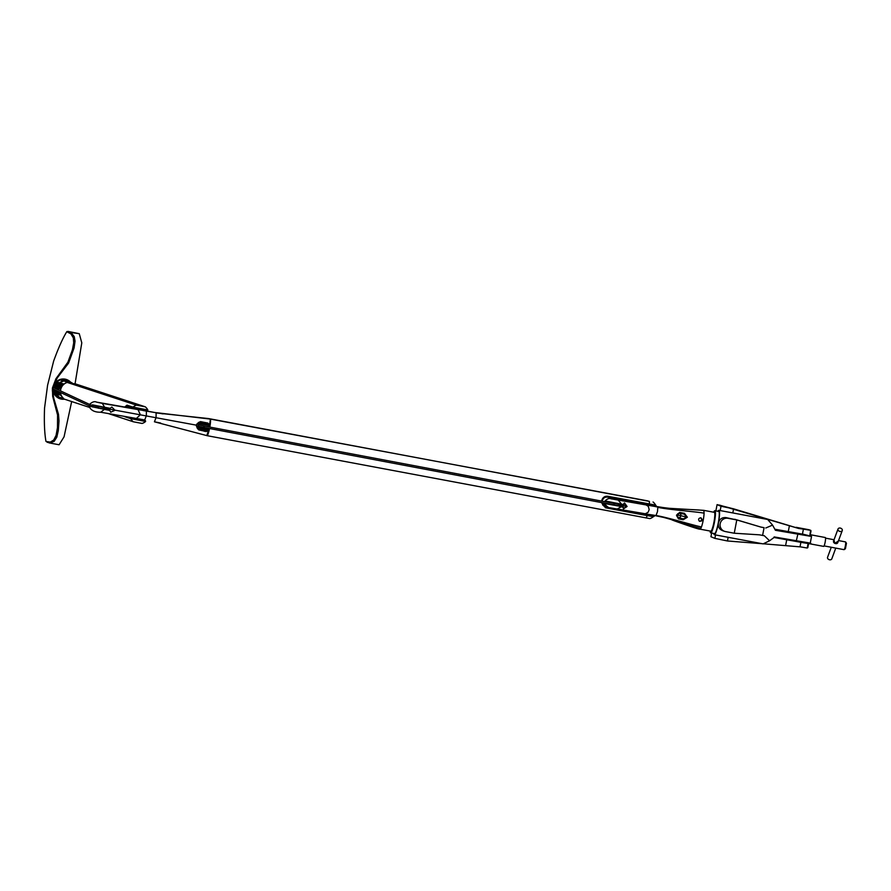 <?xml version="1.0" encoding="UTF-8"?>
<svg xmlns="http://www.w3.org/2000/svg" width="891" height="891" viewBox="0 0 891 891"><rect width="100%" height="100%" fill="white"/><g stroke="black" fill="none" stroke-linecap="round" stroke-linejoin="round"><path stroke-width="1.34" d="M643.547 504.217L656.299 506.511M666.279 508.037L647.189 505.03M711.174 530.991A9.367 1.403 -79.4 0 0 714.137 522.237A9.367 1.403 -79.4 0 0 714.627 512.648M700.649 517.76C702.197 519.564 701.807 520.756 699.491 521.324M700.805 517.782C703.044 520.021 702.587 521.19 699.424 521.28C698.054 519.386 698.511 518.217 700.805 517.782L701.039 517.838M684.422 513.305L679.688 512.414L676.492 515.165L678.463 518.863L683.185 519.743L687.362 517.214L684.422 513.305L684.21 514.118L686.794 517.092L683.297 518.896L678.508 517.626A2.261 1.982 102.8 0 0 679.699 513.294M676.971 516.502L677.683 513.773M683.185 519.743L683.297 518.896A1224.457 42 -168.7 0 1 678.574 517.983L676.96 515.243L679.688 512.414M678.218 517.883L676.904 515.232L679.477 513.249A1224.39 4.477 10.3 0 0 684.21 514.118L679.477 513.249M678.574 517.983L678.463 518.863M619.368 504.106L618.231 504.863L619.011 505.988L623.065 506.856L604.555 503.515C607.183 507.592 611.282 509.496 616.862 509.218L621.15 506.834L623.177 507.191L623.388 508.906L627.097 506.489L624.524 502.947L623.455 504.829L621.417 504.518L623.455 504.829M606.37 503.749L621.038 506.5M623.867 503.404L626.863 506.444L623.344 508.505L623.21 507.046M624.335 503.304L623.655 504.696M613.721 503.393L621.439 504.228L606.849 501.265M606.949 501.588L613.754 502.869M623.678 504.562L605.022 501.02C607.294 498.726 609.333 498.002 611.148 498.837L638.847 503.393M620.938 506.79L618.031 505.865L623.099 506.99M711.642 533.063L710.94 536.75L714.883 538.376L727.457 540.982L762.239 543.71M717.077 504.629L721.019 506.255L733.594 508.861L717.077 504.629L715.874 510.899M763.609 543.811L800.018 546.851L800.886 542.285M719.26 505.041L798.592 528.452L733.594 508.861L732.814 512.938M775.248 529.299L802.457 534.11L803.404 529.12L798.592 528.452M811.022 530.858L810.142 535.446L810.71 530.334L803.404 529.12M721.019 506.255L720.195 510.565M715.54 534.934L714.883 538.376M734.251 533.23L759.366 534.823A51.99 1.047 -169.2 0 1 762.596 535.424L764.077 527.672A51.99 1.047 10.8 0 0 760.847 527.071L736.79 519.932L734.251 533.23L725.486 531.582A6.772 6.694 -71.6 0 1 720.284 523.262A6.772 6.694 -71.6 0 1 728.025 518.295L736.79 519.932L725.965 517.604C722 517.27 719.482 519.108 718.413 523.106A12.407 1.86 100.6 0 1 714.348 534.711A12.407 1.86 100.6 0 1 713.791 533.464M760.847 527.071L734.73 519.253M764.077 527.672L760.702 527.026M762.596 535.424L764.311 535.736L769.579 540.77L774.045 537.485L809.34 543.432M765.792 527.984L772.564 525.111L775.426 530.29L811.534 536.46L810.888 535.691A0.568 0.557 -71.6 0 1 810.988 535.736M811.534 536.46L810.264 543.109L774.156 536.928L774.045 537.485L796.186 541.461L797.813 534.31L797.657 533.698L775.515 529.722M714.348 534.711L763.119 543.878L769.579 540.77M723.425 530.891C719.616 529.8 717.934 527.205 718.413 523.106A12.407 1.86 100.6 0 0 718.926 510.331A12.407 1.86 100.6 0 0 717.957 511.289M772.564 525.111L767.697 519.486L718.926 510.331M713.691 512.214A11.282 1.682 100.6 0 1 714.883 510.71L718.714 511.434A11.282 1.682 100.6 0 1 718.246 523.062A11.282 1.682 100.6 0 1 714.549 533.609L710.717 532.885A11.282 1.682 100.6 0 1 710.149 531.058M798.102 528.207A2.261 2.228 -71.6 0 1 798.848 528.218L795.073 527.372M800.029 546.784L807.246 548.032L808.594 543.51L807.814 547.642M796.097 527.305L808.85 529.711M802.468 534.043L808.36 535.513L797.657 533.698M809.819 535.346L810.621 530.312L808.705 529.666M714.883 510.71A11.282 1.682 100.6 0 1 714.415 522.338A11.282 1.682 100.6 0 1 710.717 532.885M841.605 531.281A2.261 1.682 20.3 0 0 842.262 530.557A2.261 1.682 20.3 0 0 840.736 528.196A2.261 1.682 20.3 0 0 838.03 528.987A2.261 1.682 20.3 0 0 838.988 531.058A2.261 1.682 20.3 0 0 841.605 531.281M831.27 547.252L827.561 557.287A2.261 1.682 20.3 0 0 828.519 559.359A2.261 1.682 20.3 0 0 831.125 559.581A2.261 1.682 20.3 0 0 831.793 558.857L835.769 548.099M838.03 528.987L833.542 541.115A2.261 1.682 20.3 0 0 834.867 543.376A2.261 1.682 20.3 0 0 835.569 543.599A2.261 1.682 20.3 0 0 837.117 543.41A2.261 1.682 20.3 0 0 837.774 542.675L842.262 530.557M810.287 534.7L825.333 537.529A4.511 0.679 100.6 0 1 825.411 540.525A4.511 0.679 100.6 0 1 824.309 545.381A4.511 0.679 100.6 0 1 823.663 546.395L808.594 543.566M838.409 540.971L834.845 543.399L833.976 539.957M844.145 549.624L845.425 548.733L846.45 543.254L845.581 541.951A3.943 0.59 100.6 0 1 845.359 545.882A3.943 0.59 100.6 0 1 844.145 549.624A3.943 0.59 100.6 0 1 844.044 549.658L824.097 545.905M838.554 540.592L845.503 541.895A3.943 0.59 100.6 0 1 845.581 541.951M618.287 504.195A0.735 0.702 97 0 1 618.9 505.008A0.735 0.702 97 0 1 618.109 505.654L614.022 504.941L614.3 503.493L618.287 504.195M208.238 429.562L198.069 427.635L198.314 426.299L205.665 427.791M198.849 423.537L198.593 424.862L205.944 426.355L208.784 426.811L209.017 425.464L198.849 423.537L209.04 425.475M201.355 424.016L206.545 425.007L201.355 424.016M70.656 382.239A10.146 10.102 112.2 0 0 54.017 384.901L67.037 379.722M59.341 398.511L53.549 392.218A10.146 10.102 112.2 0 0 64.464 399.179M67.226 380.412A9.589 9.545 -67.8 0 1 69.598 381.805L60.766 380.145A9.589 9.545 -67.8 0 1 67.226 380.412L66.825 380.245A9.589 9.545 112.2 0 0 54.741 384.712M54.485 385.202L53.75 385.09L54.117 386.171A9.589 9.545 112.2 0 0 54.095 386.249M54.228 392.441A9.589 9.545 112.2 0 0 59.574 397.999L59.975 398.154A9.589 9.545 -67.8 0 1 57.603 396.762L63.161 398.333M63.751 398.867A9.589 9.545 -67.8 0 1 59.975 398.154M54.719 392.597L55.431 393.789L61.256 395.392M63.74 383.943L57.637 382.261L55.209 384.689M60.766 380.145L70.333 382.484M69.598 381.805L71.737 382.685L64.954 381.471M57.87 383.23L56.066 384.7M52.524 387.797L55.921 378.775L67.872 362.225L72.405 349.84L73.697 342.835L73.34 337.889L70.912 333.869L66.814 331.742L68.095 331.43L71.436 333.034L74.243 336.586L75.044 341.186L74.087 347.924L68.607 363.049L57.403 377.728L53.805 385.012M52.87 391.817L53.727 398.043L58.494 414.315L59.006 420.964L58.294 430.654L56.801 437.214L54.139 441.379L49.996 442.95L46.12 441.479L50.33 442.092L53.738 439.998L56.066 435.398L57.492 427.569L57.57 415.028L52.68 396.406L52.424 388.509M68.05 331.419L79.254 333.68L81.794 342.846L75.044 383.887M71.67 401.551L64.052 436.857L59.096 444.765L48.86 442.838M208.049 429.562L199.083 428.448L197.613 427.836L196.354 425.163L198.515 423.114L209.964 425.163L210.421 419.349A9.589 1.559 -79.4 0 0 210.399 419.093L154.655 412.488L96.596 402.131L132.213 408.356M209.964 425.163L208.405 425.308M208.505 418.558L156.103 412.934L156.07 417.612L154.433 421.799L207.224 435.71A9.589 1.559 -79.4 0 0 207.336 435.499L209.029 430.075M92.33 404.848L110.183 408.345L111.821 407.02L115.006 410.283L110.74 412.188L109.782 410.45L91.962 406.775M103.278 408.846A0.958 0.936 -83.8 0 0 103.456 409.014L109.782 410.45M100.616 412.221L100.705 412.232C94.646 412.321 90.793 410.372 89.167 406.374L90.648 406.552M203.66 423.982L206.278 424.461L203.66 423.982M198.515 423.114L199.796 423.236M198.415 422.612L196.065 425.107L103.846 408.1M198.437 422.646L200.564 421.632L207.87 423.08A2.261 2.228 107.2 0 0 207.625 423.013L201.065 421.788A2.261 2.228 107.2 0 0 198.96 422.534L209.374 424.506L207.87 423.08M197.1 427.491L199.083 428.448L197.379 428.215L198.983 429.941M208.26 430.041L197.969 428.014M202.714 428.894L205.32 429.507L202.714 428.894M202.134 421.989L206.589 422.824L202.134 421.989M209.597 425.096L210.399 419.093M136.501 418.48L144.698 419.973L146.347 415.796L146.38 411.107L142.794 410.45M160.692 423.058L154.455 421.799M197.345 428.27L196.354 425.163M140.333 419.171L144.721 419.973M197.379 428.215L208.216 430.598C207.113 431.656 205.476 431.745 203.315 430.876L199.239 430.03A2.261 2.228 -72.8 0 1 197.802 428.627L197.379 428.504M57.96 391.561L59.006 392.575L52.491 391.405A0.568 0.568 74.5 0 1 53.059 390.525L57.96 391.561L57.202 393.388L59.274 394.056L59.006 392.575A1.693 0.735 174.7 0 1 60.365 392.764L60.766 393.911A9.589 9.478 -71.8 0 1 60.521 392.508M62.214 384.945L62.86 384.778A1.693 1.682 118.5 0 1 61.579 385.257L62.203 384.945A1.693 1.682 71.7 0 1 61.568 385.023L60.065 384.934A151.414 5.535 -176.1 0 1 57.904 384.801L55.743 384.7A2.261 1.771 -88.8 0 0 55.52 384.689M55.743 384.7L55.253 384.778A2.261 2.116 99.6 0 0 53.95 385.157L59.006 386.315L58.806 387.128L54.151 386.182L53.705 385.068L61.479 385.101M55.253 384.778L58.784 385.09L59.006 386.315L60.142 386.583L61.111 385.669A1.693 1.337 30.7 0 0 62.615 385.391L62.292 385.981A9.589 9.478 -71.8 0 1 67.181 382.417L136.468 405.16A9.589 9.478 108.2 0 0 133.004 407.142L127.023 405.182A0.568 0.557 108.2 0 0 127.224 406.14L125.598 407.198M59.519 393.833L59.864 394.234A1.693 1.682 -73 0 0 59.808 394.212L59.886 394.245A1.693 1.682 108.5 0 0 59.864 394.234L59.886 394.245A1.693 1.682 108.5 0 1 60.889 395.159L60.922 395.025A1.693 1.604 -7.6 0 0 59.786 394.112L59.864 394.234M59.764 394.089L64.007 399.034A9.589 9.478 -71.8 0 1 60.766 393.933L60.922 395.025M52.547 391.439L54.429 392.508A2.261 1.648 107.8 0 0 54.44 392.508L53.672 392.252M58.94 385.068L56.289 384.801L58.94 385.068M62.86 384.778L62.615 385.391M58.65 391.639L55.131 390.926L58.372 391.505M60.866 394.579A1.693 1.381 -10.1 0 0 59.563 393.744L59.786 394.112M53.583 391.661A2.261 1.648 107.8 0 0 54.429 392.508L57.202 393.388L54.44 392.508M58.394 391.639L60.365 392.764M60.51 390.882A9.589 9.478 -71.8 0 1 62.27 386.003L61.479 386.928A1.693 0.679 26.6 0 1 60.142 386.583L59.24 387.206M61.479 386.928L59.864 387.329L61.345 387.607L59.897 387.34M62.582 384.756L66.914 382.417L75.858 384.043M133.305 421.777A9.589 9.478 -71.8 0 1 130.799 418.681L145.612 421.476A9.589 9.589 0 0 1 142.114 423.448L133.305 421.777L108.234 413.547M89.334 407.343L64.007 399.034M145.244 406.808L136.468 405.16L145.244 406.808L75.947 384.066M136.045 418.737L140.667 419.605L136.045 418.737M145.289 406.831L145.289 406.831A9.589 9.589 0 0 1 147.817 409.949L133.004 407.142A0.568 0.557 108.2 0 0 133.271 408.111L147.138 410.718M124.673 407.031L127.023 405.182M209.552 428.526A9.589 1.604 100.6 0 1 207.325 435.721L649.884 518.607A9.589 9.589 0 0 0 653.381 516.635L647.156 515.588L647.245 514.675L638.869 512.826L644.961 513.973C652.947 515.276 655.754 516.167 653.381 516.635M646.487 514.441L643.781 513.884L646.487 514.441M209.831 427.09A9.589 1.604 100.6 0 0 210.499 419.115L209.051 418.659A9.589 1.604 100.6 0 1 209.051 418.659L649.35 501.366A9.589 1.604 100.6 0 1 649.35 504.061L649.105 504.93L607.462 497.122C604.566 496.911 602.75 498.269 602.026 501.188C603.33 497.857 605.145 496.51 607.462 497.122L607.707 496.254C604.466 496.031 602.416 497.657 601.57 501.121M647.902 500.92L210.499 419.115M605.067 506.734L602.817 505.13L601.948 502.658L605.602 506.868L604.566 506.556M607.473 507.224L605.602 506.868L605.512 507.792L601.447 502.557M208.85 429.985A7.44 1.236 -79.4 0 0 209.196 428.46M209.485 427.023A7.44 1.236 -79.4 0 0 209.775 425.141M98.79 406.396L103.211 407.399A0.735 0.713 96.2 0 1 103.846 408.212A0.735 0.713 96.2 0 1 103.055 408.858L90.18 406.307A0.735 0.735 115 0 1 89.813 405.338A0.735 0.735 115 0 1 90.771 404.96L89.958 404.581M53.081 387.529A0.735 0.735 115 0 0 52.814 388.921L53.015 389.011M58.249 391.45L52.335 390.225L52.591 388.888M56.311 386.638L53.115 386.126L52.859 387.451L60.833 389.055M53.115 386.126L61.279 387.763M60.788 387.574L55.61 386.605L60.788 387.574M655.921 515.8L644.271 513.717L656.244 515.577C666.435 517.025 697.664 526.626 701.484 526.871A9.589 1.437 -79.4 0 0 704.09 513.227C700.437 512.069 667.838 509.674 657.814 507.324L657.491 511.601L655.921 515.8C666.178 517.058 697.007 528.196 700.894 528.263L701.484 526.871M704.09 513.227L703.912 510.71C700.281 509.218 667.303 509.518 657.28 506.834L657.814 507.324M703.912 510.71A9.589 1.437 -79.4 0 0 703.634 510.32L669.353 508.315L657.28 506.834M703.634 510.331L714.348 512.336A9.589 1.437 100.6 0 1 713.947 522.204A9.589 1.437 100.6 0 1 710.806 531.181L700.07 529.165A9.589 1.437 100.6 0 1 700.048 529.165C699.558 529.666 685.892 524.944 673.863 520.656L700.426 528.987A9.589 1.437 -79.4 0 0 700.894 528.263M669.353 508.315L655.988 506.734M691.795 526.659L672.137 520.01M638.557 503.348L610.97 498.815M611.293 498.86L657.603 506.934M609.6 507.725L645.318 513.773L648.091 512.292L649.194 509.607L648.28 506.333L645.964 504.852M677.717 515.043L687.362 517.214M644.271 513.717L617.006 509.24M618.9 504.885L627.097 506.489M605.88 503.415L618.031 505.865A0.958 0.924 97 0 1 617.53 505.565M621.64 504.25L618.41 500.33M619.011 505.988L618.243 504.863L619.323 504.094M786.731 539.757L785.617 545.537M789.415 525.701L788.257 531.738M728.025 518.295L725.965 517.604M728.159 537.306L727.457 540.982M798.848 528.218L797.657 528.14M808.115 543.443L807.235 548.032M810.821 535.669A0.568 0.557 -71.6 0 1 810.888 535.691L809.752 535.313M204.117 426.009L203.827 427.446L614.022 504.941M56.467 393.154L57.859 393.722A0.568 0.557 112.2 0 0 57.247 394.535A9.589 9.545 112.2 0 0 59.764 397.642M62.938 381.025A9.589 9.545 112.2 0 0 59.452 382.996A0.568 0.557 -67.8 0 0 59.608 383.943L57.792 383.197A0.568 0.557 -67.8 0 1 57.637 382.261M72.572 383.431A9.589 9.545 112.2 0 0 71.77 382.707L72.583 383.431M62.726 384.645L59.708 383.976A0.568 0.557 -67.8 0 1 59.608 383.943L62.726 384.645M57.859 393.722L59.831 394.178M55.899 392.976A0.568 0.557 112.2 0 0 55.431 393.789M67.527 331.998L79.254 333.68M47.557 442.448L46.599 441.724M96.495 402.119L96.596 402.131C94.546 401.106 92.185 401.874 89.534 404.447M96.674 402.153L102.309 403.356L104.737 407.465M103.802 409.169L92.764 406.92M106.397 409.804L102.955 409.069A0.958 0.936 96.2 0 1 102.454 408.769M98.422 408.278L98.745 406.619L90.771 404.96M100.794 412.243L136.412 418.469L100.705 412.232L104.358 409.426M140.299 419.16L136.412 418.469L140.344 414.705L138.016 409.593L141.123 410.138M198.715 424.25L197.29 423.982A1.125 1.114 107.2 0 0 196.9 423.982M198.292 426.466L196.866 426.199A1.125 1.114 -72.8 0 1 196.321 425.92M208.583 424.974L199.083 423.192M209.307 424.472L198.537 422.412M196.866 426.199L196.766 427.123M196.989 427.39L198.069 427.591M146.38 411.107L154.655 412.488L144.932 410.662M102.309 403.356L138.016 409.593M132.391 408.379L137.27 409.247M206.779 435.621L208.661 430.008M206.044 431.322L199.484 430.097A2.261 2.228 -72.8 0 1 199.239 430.03L198.738 429.874M53.95 386.126L58.806 387.128M58.784 385.09A151.381 5.524 -176.1 0 1 60.956 385.224M61.457 385.38A1.693 1.582 -152.7 0 0 62.849 384.957M55.442 390.904L53.059 390.525M124.829 416.71L130.799 418.681A0.568 0.557 -71.8 0 1 131.411 417.868L145.278 420.474A0.568 0.557 -71.8 0 1 145.344 420.485L142.582 419.583M131.411 417.868L129.652 417.289M142.549 419.572L145.278 420.474M127.224 406.14L127.224 406.14A0.568 0.557 108.2 0 0 127.29 406.151L146.425 410.673L147.739 409.916M646.175 517.983A9.589 1.604 -79.4 0 0 647.156 515.588L605.512 507.792M647.245 514.675L626.841 510.855M604.109 506.311L606.704 506.801L604.109 506.311M607.473 497.122L649.105 504.93C655.03 506.222 657.19 506.288 655.576 505.097L607.707 496.254M662.648 517.214L655.91 515.8M714.348 512.336C715.239 510.153 715.139 513.628 714.036 522.772C711.909 530.357 710.829 533.163 710.806 531.181M676.96 516.446L677.65 513.806M722.568 530.668L724.617 531.359M798.447 528.252L797.523 528.118M732.948 508.638L797.712 528.163M808.772 529.688L810.71 530.334M810.264 543.109C812.737 544.223 808.048 543.677 796.186 541.461M825.545 538.142L834.054 539.746M205.955 426.355L614.3 503.493M203.839 427.446C194.115 426.188 199.328 425.207 199.094 424.94M208.494 428.326L208.26 429.573M66.881 331.563C62.816 338.112 58.416 347.924 53.672 360.978L47.591 385.235L44.55 408.089C44.027 421.989 44.494 433.059 45.942 441.323M138.294 409.437L144.91 410.662M163.031 413.881L154.644 412.477M55.431 390.904L52.803 390.536L52.491 391.416M59.274 394.056L57.202 393.388M67.126 382.406L75.902 384.054M145.612 421.476L145.344 420.485M655.576 505.097A9.589 9.589 0 0 0 653.047 501.989M53.037 387.518L52.814 388.921L90.18 406.307M53.505 387.618L89.557 404.403"/></g></svg>
